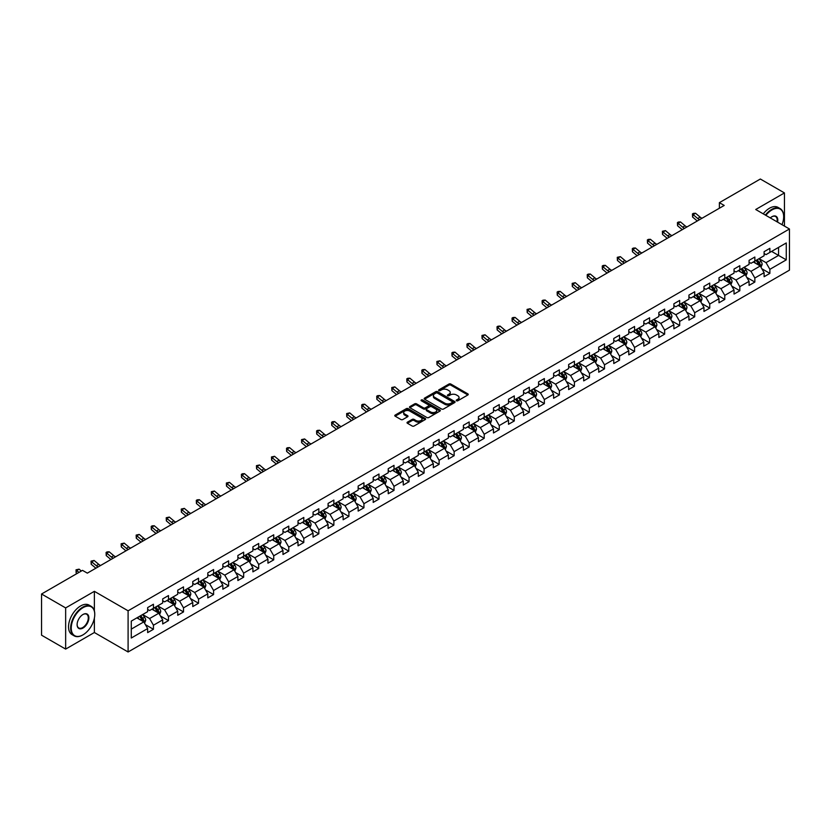 <?xml version="1.0" encoding="UTF-8"?>
<svg xmlns="http://www.w3.org/2000/svg" width="831" height="831" viewBox="0 0 831 831"><rect width="100%" height="100%" fill="white"/><g stroke="black" fill="none" stroke-linecap="round" stroke-linejoin="round"><path stroke-width="1.25" d="M456.489 400.771A0.935 0.54 0 0 0 457.808 400.771L467.863 394.964A1.34 0.769 0 0 0 468.258 394.424A1.34 0.769 0 0 0 467.863 393.873L450.838 384.047A1.34 0.769 0 0 0 448.948 384.047L438.893 389.843A0.935 0.54 0 0 0 440.212 390.612L441.521 389.864A4.28 2.472 0 0 1 447.577 389.864L448.989 390.684A4.28 2.472 0 0 1 450.246 392.429A4.28 2.472 0 0 1 448.989 394.174L447.691 394.922A0.935 0.54 0 0 0 449.01 395.691L450.319 394.943A4.28 2.472 0 0 1 456.375 394.943L457.788 395.764A4.28 2.472 0 0 1 459.044 397.509A4.28 2.472 0 0 1 457.788 399.254L456.489 400.002A0.935 0.54 0 0 0 456.489 400.771L456.489 400.002M407.408 422.169A1.34 0.769 0 0 0 407.024 422.709A1.34 0.769 0 0 0 407.408 423.259L412.186 426.023A1.34 0.769 0 0 0 414.087 426.023L425.243 419.572A1.34 0.769 0 0 0 425.638 419.021A1.34 0.769 0 0 0 425.243 418.481L408.218 408.644A1.34 0.769 0 0 0 406.328 408.644L395.161 415.095A1.34 0.769 0 0 0 394.767 415.635A1.34 0.769 0 0 0 395.161 416.186L400.937 419.52A1.34 0.769 0 0 0 402.827 419.52L407.606 416.757A1.34 0.769 0 0 0 407.99 416.217A1.34 0.769 0 0 0 407.606 415.666L404.739 414.015A3.584 2.067 0 0 1 403.689 412.55A3.584 2.067 0 0 1 405.902 410.649A3.584 2.067 0 0 1 409.797 411.096L421.016 417.567A3.584 2.067 0 0 1 422.065 419.021A3.584 2.067 0 0 1 419.852 420.933A3.584 2.067 0 0 1 415.947 420.486L414.087 419.406A1.34 0.769 0 0 0 412.186 419.406L407.408 422.169L407.408 423.259M94.37 591.329L65.649 607.918L41.55 594.009L41.55 635.185L65.649 649.094L94.37 632.516L128.099 651.982L128.099 610.806L94.37 591.329L94.37 610.878M784.443 226.084L784.443 192.927L755.722 209.505L789.45 228.982L128.099 610.806M784.443 192.927L760.344 179.018L719.386 202.66L719.386 208.228M41.55 594.009L82.508 570.357L87.328 573.141L724.206 205.444L719.386 202.66M441.614 409.029A1.34 0.769 0 0 0 443.505 409.029L454.671 402.588A1.34 0.769 0 0 0 455.056 402.038A1.34 0.769 0 0 0 454.671 401.498L437.636 391.661A1.34 0.769 0 0 0 435.745 391.661L424.579 398.111A1.34 0.769 0 0 0 424.194 398.651A1.34 0.769 0 0 0 424.579 399.202L441.614 409.029M421.691 400.968A0.935 0.54 0 0 1 422.647 401.103L439.942 411.085L428.796 417.526A1.34 0.769 0 0 1 426.905 417.526L409.87 407.689L414.648 404.957L414.648 403.845L409.87 406.598A1.34 0.769 0 0 0 409.486 407.148A1.34 0.769 0 0 0 409.87 407.689L409.87 406.598M414.648 404.957A1.34 0.769 0 0 1 416.539 404.957L416.539 403.845A1.34 0.769 0 0 0 414.648 403.845M416.539 403.845L423.446 407.834A1.34 0.769 0 0 0 425.337 407.834L428.505 405.995A1.34 0.769 0 0 0 428.9 405.455A1.34 0.769 0 0 0 428.505 404.905L421.317 400.76A0.935 0.54 0 0 1 422.647 399.991L439.952 409.984A1.34 0.769 0 0 1 440.347 410.535A1.34 0.769 0 0 1 439.952 411.075L439.952 409.984M128.099 651.982L789.45 270.158L789.45 228.982M145.394 624.642L153.444 629.285L153.444 625.224L162.699 619.884L162.699 623.946L168.485 620.601L168.485 616.54L177.73 611.201L177.73 615.262L183.516 611.928L183.516 607.856L192.771 602.517L192.771 606.578L198.547 603.244L198.547 599.182L207.802 593.843L207.802 597.905L213.588 594.56L213.588 590.498L222.843 585.159L222.843 589.221L228.618 585.886L228.618 581.825L237.874 576.475L237.874 580.537L243.66 577.202L243.66 573.141L252.904 567.802L252.904 571.863L258.69 568.518L258.69 564.457L267.946 559.118L267.946 563.179L273.731 559.845L273.731 555.783L282.976 550.434L282.976 554.495L288.762 551.161L288.762 547.099L298.017 541.76L298.017 545.822L303.793 542.477L303.793 538.415L313.048 533.076L313.048 537.138L318.834 533.803L318.834 529.742L328.089 524.392L328.089 528.454L333.865 525.119L333.865 521.058L343.12 515.719L343.12 519.78L348.906 516.435L348.906 512.374L358.151 507.035L358.151 511.096L363.936 507.762L363.936 503.7L373.192 498.351L373.192 502.412L378.978 499.078L378.978 495.016L388.222 489.677L388.222 493.739L394.008 490.394L394.008 486.332L403.264 480.993L403.264 485.055L409.039 481.72L409.039 477.659L418.294 472.309L418.294 476.371L424.08 473.036L424.08 468.975L433.325 463.636L433.325 467.697L439.111 464.352L439.111 460.291L448.366 454.952L448.366 459.013L454.152 455.679L454.152 451.617L463.397 446.268L463.397 450.329L469.183 446.995L469.183 442.933L478.438 437.594L478.438 441.656L484.213 438.311L484.213 434.249L493.469 428.91L493.469 432.972L499.254 429.637L499.254 425.576L508.51 420.226L508.51 424.288L514.285 420.953L514.285 416.892L523.54 411.553L523.54 415.614L529.326 412.269L529.326 408.208L538.571 402.869L538.571 406.93L544.357 403.596L544.357 399.534L553.612 394.185L553.612 398.246L559.398 394.912L559.398 390.85L568.643 385.511L568.643 389.573L574.429 386.228L574.429 382.167L583.684 376.827L583.684 380.889L589.459 377.554L589.459 373.493L598.715 368.143L598.715 372.205L604.501 368.871L604.501 364.809L613.756 359.47L613.756 363.531L619.531 360.187L619.531 356.125L628.787 350.786L628.787 354.847L634.572 351.513L634.572 347.451L643.817 342.102L643.817 346.163L649.603 342.829L649.603 338.768L658.858 333.428L658.858 337.49L664.644 334.145L664.644 330.084L673.889 324.744L673.889 328.806L679.675 325.472L679.675 321.41L688.93 316.06L688.93 320.122L694.706 316.788L694.706 312.726L703.961 307.387L703.961 311.448L709.747 308.104L709.747 304.042L719.002 298.703L719.002 302.764L724.777 299.43L724.777 295.369L734.033 290.019L734.033 294.081L739.819 290.746L739.819 286.685L749.063 281.345L749.063 285.407L754.849 282.062L754.849 278.001L764.105 272.661L764.105 276.723L769.88 273.389L769.88 269.327L786.271 259.864L786.271 242.953L778.564 247.399L778.564 255.408L786.271 259.864M153.444 629.285L147.658 632.62L147.658 628.558L131.277 638.021L131.277 621.1L147.658 611.647L147.658 607.586L153.444 604.241L153.444 608.302L162.699 602.963L162.699 598.902L168.485 595.567L168.485 599.629L177.73 594.279L177.73 590.218L183.516 586.883L183.516 590.945L192.771 585.606L192.771 581.544L198.547 578.199L198.547 582.261L207.802 576.922L207.802 572.86L213.588 569.526L213.588 573.587L222.843 568.238L222.843 564.176L228.618 560.842L228.618 564.903L237.874 559.564L237.874 555.503L243.66 552.158L243.66 556.219L252.904 550.88L252.904 546.819L258.69 543.484L258.69 547.546L267.946 542.196L267.946 538.135L273.731 534.8L273.731 538.862L282.976 533.523L282.976 529.461L288.762 526.116L288.762 530.178L298.017 524.839L298.017 520.777L303.793 517.443L303.793 521.504L313.048 516.155L313.048 512.093L318.834 508.759L318.834 512.82L328.089 507.481L328.089 503.42L333.865 500.075L333.865 504.137L343.12 498.797L343.12 494.736L348.906 491.401L348.906 495.463L358.151 490.113L358.151 486.052L363.936 482.718L363.936 486.779L373.192 481.44L373.192 477.378L378.978 474.034L378.978 478.095L388.222 472.756L388.222 468.694L394.008 465.36L394.008 469.422L403.264 464.072L403.264 460.01L409.039 456.676L409.039 460.738L418.294 455.398L418.294 451.337L424.08 447.992L424.08 452.054L433.325 446.714L433.325 442.653L439.111 439.319L439.111 443.38L448.366 438.03L448.366 433.969L454.152 430.635L454.152 434.696L463.397 429.357L463.397 425.295L469.183 421.951L469.183 426.012L478.438 420.673L478.438 416.611L484.213 413.277L484.213 417.339L493.469 411.999L493.469 407.928L499.254 404.593L499.254 408.655L508.51 403.315L508.51 399.254L514.285 395.909L514.285 399.971L523.54 394.632L523.54 390.57L529.326 387.236L529.326 391.297L538.571 385.958L538.571 381.886L544.357 378.552L544.357 382.613L553.612 377.274L553.612 373.212L559.398 369.868L559.398 373.929L568.643 368.59L568.643 364.529L574.429 361.194L574.429 365.256L583.684 359.916L583.684 355.845L589.459 352.51L589.459 356.572L598.715 351.233L598.715 347.171L604.501 343.826L604.501 347.888L613.756 342.549L613.756 338.487L619.531 335.153L619.531 339.214L628.787 333.875L628.787 329.814L634.572 326.469L634.572 330.53L643.817 325.191L643.817 321.13L649.603 317.785L649.603 321.846L658.858 316.507L658.858 312.446L664.644 309.111L664.644 313.173L673.889 307.834L673.889 303.772L679.675 300.427L679.675 304.489L688.93 299.15L688.93 295.088L694.706 291.743L694.706 295.805L703.961 290.466L703.961 286.404L709.747 283.07L709.747 287.131L719.002 281.792L719.002 277.731L724.777 274.386L724.777 278.447L734.033 273.108L734.033 269.047L739.819 265.702L739.819 269.774L749.063 264.424L749.063 260.363L754.849 257.028L754.849 261.09L764.105 255.751L764.105 251.689L769.88 248.344L769.88 252.406L786.271 242.953M151.907 609.196L158.846 613.205L149.59 618.544L142.652 614.535M147.658 609.414L149.59 610.536L153.444 608.302M149.59 618.544L153.444 625.224M158.846 613.205L162.699 619.884M166.938 600.512L173.876 604.521L164.621 609.861L157.682 605.861M162.699 600.74L164.621 601.852L168.485 599.629M164.621 609.861L168.485 616.54M173.876 604.521L177.73 611.201M181.979 591.838L188.917 595.837L179.662 601.187L172.723 597.177M177.73 592.056L179.662 593.168L183.516 590.945M179.662 601.187L183.516 607.856M188.917 595.837L192.771 602.517M197.009 583.154L203.948 587.164L194.693 592.503L187.754 588.493M192.771 583.372L194.693 584.494L198.547 582.261M194.693 592.503L198.547 599.182M203.948 587.164L207.802 593.843M212.04 574.47L218.979 578.48L209.734 583.819L202.795 579.82M207.802 574.699L209.734 575.81L213.588 573.587M209.734 583.819L213.588 590.498M218.979 578.48L222.843 585.159M227.081 565.797L234.02 569.796L224.765 575.145L217.826 571.136M222.843 566.015L224.765 567.126L228.618 564.903M224.765 575.145L228.618 581.825M234.02 569.796L237.874 576.475M242.112 557.113L249.051 561.122L239.806 566.462L232.867 562.452M237.874 557.331L239.806 558.453L243.66 556.219M239.806 566.462L243.66 573.141M249.051 561.122L252.904 567.802M257.153 548.429L264.092 552.438L254.837 557.778L247.898 553.778M252.904 548.657L254.837 549.769L258.69 547.546M254.837 557.778L258.69 564.457M264.092 552.438L267.946 559.118M272.184 539.755L279.123 543.754L269.867 549.104L262.928 545.094M267.946 539.973L269.867 541.085L273.731 538.862M269.867 549.104L273.731 555.783M279.123 543.754L282.976 550.434M287.225 531.071L294.164 535.081L284.908 540.42L277.97 536.41M282.976 531.3L284.908 532.411L288.762 530.178M284.908 540.42L288.762 547.099M294.164 535.081L298.017 541.76M302.255 522.387L309.194 526.397L299.939 531.736L293 527.737M298.017 522.616L299.939 523.727L303.793 521.504M299.939 531.736L303.793 538.415M309.194 526.397L313.048 533.076M317.286 513.714L324.225 517.713L314.98 523.063L308.041 519.053M313.048 513.932L314.98 515.043L318.834 512.82M314.98 523.063L318.834 529.742M324.225 517.713L328.089 524.392M332.327 505.03L339.266 509.039L330.011 514.379L323.072 510.369M328.089 505.258L330.011 506.37L333.865 504.137M330.011 514.379L333.865 521.058M339.266 509.039L343.12 515.719M347.358 496.346L354.297 500.355L345.052 505.695L338.103 501.695M343.12 496.574L345.052 497.686L348.906 495.463M345.052 505.695L348.906 512.374M354.297 500.355L358.151 507.035M362.399 487.672L369.338 491.672L360.083 497.021L353.144 493.012M358.151 487.89L360.083 489.002L363.936 486.779M360.083 497.021L363.936 503.7M369.338 491.672L373.192 498.351M377.43 478.988L384.369 482.998L375.113 488.337L368.175 484.328M373.192 479.217L375.113 480.328L378.978 478.095M375.113 488.337L378.978 495.016M384.369 482.998L388.222 489.677M392.461 470.304L399.41 474.314L390.155 479.653L383.216 475.654M388.222 470.533L390.155 471.644L394.008 469.422M390.155 479.653L394.008 486.332M399.41 474.314L403.264 480.993M407.502 461.631L414.44 465.63L405.185 470.98L398.246 466.97M403.264 461.849L405.185 462.96L409.039 460.738M405.185 470.98L409.039 477.659M414.44 465.63L418.294 472.309M422.532 452.947L429.471 456.957L420.226 462.296L413.287 458.286M418.294 453.175L420.226 454.287L424.08 452.054M420.226 462.296L424.08 468.975M429.471 456.957L433.325 463.636M437.573 444.263L444.512 448.273L435.257 453.612L428.318 449.613M433.325 444.492L435.257 445.603L439.111 443.38M435.257 453.612L439.111 460.291M444.512 448.273L448.366 454.952M452.604 435.589L459.543 439.599L450.288 444.938L443.349 440.929M448.366 435.808L450.288 436.919L454.152 434.696M450.288 444.938L454.152 451.617M459.543 439.599L463.397 446.268M467.645 426.905L474.584 430.915L465.329 436.254L458.39 432.245M463.397 427.134L465.329 428.245L469.183 426.012M465.329 436.254L469.183 442.933M474.584 430.915L478.438 437.594M482.676 418.222L489.615 422.231L480.36 427.57L473.421 423.571M478.438 418.45L480.36 419.562L484.213 417.339M480.36 427.57L484.213 434.249M489.615 422.231L493.469 428.91M497.707 409.548L504.646 413.558L495.401 418.897L488.462 414.887M493.469 409.766L495.401 410.878L499.254 408.655M495.401 418.897L499.254 425.576M504.646 413.558L508.51 420.226M512.748 400.864L519.687 404.874L510.431 410.213L503.493 406.203M508.51 401.093L510.431 402.204L514.285 399.971M510.431 410.213L514.285 416.892M519.687 404.874L523.54 411.553M527.778 392.18L534.717 396.19L525.472 401.529L518.534 397.53M523.54 392.409L525.472 393.52L529.326 391.297M525.472 401.529L529.326 408.208M534.717 396.19L538.571 402.869M542.82 383.507L549.758 387.516L540.503 392.855L533.564 388.846M538.571 383.725L540.503 384.836L544.357 382.613M540.503 392.855L544.357 399.534M549.758 387.516L553.612 394.185M557.85 374.823L564.789 378.832L555.534 384.171L548.595 380.162M553.612 375.051L555.534 376.163L559.398 373.929M555.534 384.171L559.398 390.85M564.789 378.832L568.643 385.511M572.891 366.149L579.83 370.148L570.575 375.487L563.636 371.488M568.643 366.367L570.575 367.479L574.429 365.256M570.575 375.487L574.429 382.167M579.83 370.148L583.684 376.827M587.922 357.465L594.861 361.475L585.606 366.814L578.667 362.804M583.684 357.683L585.606 358.795L589.459 356.572M585.606 366.814L589.459 373.493M594.861 361.475L598.715 368.143M602.953 348.781L609.892 352.791L600.647 358.13L593.708 354.12M598.715 349.01L600.647 350.121L604.501 347.888M600.647 358.13L604.501 364.809M609.892 352.791L613.756 359.47M617.994 340.108L624.933 344.107L615.678 349.446L608.739 345.447M613.756 340.326L615.678 341.437L619.531 339.214M615.678 349.446L619.531 356.125M624.933 344.107L628.787 350.786M633.025 331.424L639.963 335.433L630.719 340.772L623.78 336.763M628.787 331.642L630.719 332.753L634.572 330.53M630.719 340.772L634.572 347.451M639.963 335.433L643.817 342.102M648.066 322.74L655.005 326.749L645.749 332.088L638.81 328.079M643.817 322.968L645.749 324.08L649.603 321.846M645.749 332.088L649.603 338.768M655.005 326.749L658.858 333.428M663.096 314.066L670.035 318.065L660.78 323.404L653.841 319.405M658.858 314.284L660.78 315.396L664.644 313.173M660.78 323.404L664.644 330.084M670.035 318.065L673.889 324.744M678.127 305.382L685.076 309.392L675.821 314.731L668.882 310.721M673.889 305.6L675.821 306.712L679.675 304.489M675.821 314.731L679.675 321.41M685.076 309.392L688.93 316.06M693.168 296.698L700.107 300.708L690.852 306.047L683.913 302.037M688.93 296.927L690.852 298.038L694.706 295.805M690.852 306.047L694.706 312.726M700.107 300.708L703.961 307.387M708.199 288.025L715.138 292.024L705.893 297.373L698.954 293.364M703.961 288.243L705.893 289.354L709.747 287.131M705.893 297.373L709.747 304.042M715.138 292.024L719.002 298.703M723.24 279.341L730.179 283.35L720.924 288.689L713.985 284.68M719.002 279.559L720.924 280.67L724.777 278.447M720.924 288.689L724.777 295.369M730.179 283.35L734.033 290.019M738.271 270.657L745.21 274.666L735.965 280.005L729.016 275.996M734.033 270.885L735.965 271.997L739.819 269.774M735.965 280.005L739.819 286.685M745.21 274.666L749.063 281.345M753.312 261.983L760.251 265.982L750.995 271.332L744.057 267.322M749.063 262.201L750.995 263.313L754.849 261.09M750.995 271.332L754.849 278.001M760.251 265.982L764.105 272.661M771.615 251.409L778.564 255.408L766.026 262.648L759.087 258.638M764.105 253.517L766.026 254.629L769.88 252.406M766.026 262.648L769.88 269.327M65.649 607.918L65.649 649.094M131.277 629.119L143.805 621.879L136.866 617.88M143.805 621.879L147.658 628.558M761.84 268.735L769.88 273.389M746.799 277.419L754.849 282.062M731.768 286.103L739.819 290.746M716.727 294.776L724.777 299.43M701.696 303.46L709.747 308.104M686.666 312.144L694.706 316.788M671.625 320.818L679.675 325.472M656.594 329.502L664.644 334.145M641.553 338.186L649.603 342.829M626.522 346.859L634.572 351.513M611.491 355.543L619.531 360.187M596.45 364.227L604.501 368.871M581.42 372.901L589.459 377.554M566.378 381.585L574.429 386.228M551.348 390.269L559.398 394.912M536.307 398.942L544.357 403.596M521.276 407.626L529.326 412.269M506.245 416.31L514.285 420.953M491.204 424.984L499.254 429.637M476.173 433.668L484.213 438.311M461.132 442.352L469.183 446.995M446.102 451.025L454.152 455.679M431.06 459.709L439.111 464.352M416.03 468.393L424.08 473.036M400.999 477.067L409.039 481.72M385.958 485.751L394.008 490.394M370.927 494.435L378.978 499.078M355.886 503.108L363.936 507.762M340.855 511.792L348.906 516.435M325.825 520.476L333.865 525.119M310.784 529.15L318.834 533.803M295.753 537.834L303.793 542.477M280.712 546.518L288.762 551.161M265.681 555.191L273.731 559.845M250.64 563.875L258.69 568.518M235.609 572.559L243.66 577.202M220.579 581.233L228.618 585.886M205.537 589.917L213.588 594.56M190.507 598.6L198.547 603.244M175.466 607.274L183.516 611.928M160.435 615.958L168.485 620.601M94.37 632.516L94.37 618.15M456.863 400.906L457.788 400.365A4.28 2.472 0 0 0 459.044 398.62L459.044 397.509M450.246 392.429L450.246 393.541A4.28 2.472 0 0 1 448.989 395.286L448.065 395.826M467.863 393.873L467.863 394.964L450.838 385.158A1.34 0.769 0 0 0 448.948 385.158L439.267 390.747M454.65 402.599L437.636 392.772A1.34 0.769 0 0 0 435.745 392.772L424.599 399.212L424.579 398.111M452.303 402.422A0.935 0.54 0 0 0 452.303 401.653L437.355 393.032A0.935 0.54 0 0 0 436.026 393.032L434.655 393.821A4.28 2.472 0 0 0 433.408 395.566A4.28 2.472 0 0 0 434.655 397.311L444.876 403.212A4.28 2.472 0 0 0 450.932 403.212L452.303 402.422L452.303 403.534A0.935 0.54 0 0 0 452.573 403.149L452.573 402.038M433.408 395.566L433.408 396.678A4.28 2.472 0 0 0 434.655 398.433L434.655 397.311M452.303 403.534L450.932 404.323A4.28 2.472 0 0 1 444.876 404.323L434.655 398.433M416.539 404.957L423.446 408.945A1.34 0.769 0 0 0 425.337 408.945L428.505 407.117A1.34 0.769 0 0 0 428.9 406.567L428.9 405.455M430.614 411.968A3.584 2.067 0 0 0 434.52 412.415A3.584 2.067 0 0 0 436.722 410.504A3.584 2.067 0 0 0 435.673 409.049L431.725 406.764A1.34 0.769 0 0 0 429.835 406.764L426.667 408.592A1.34 0.769 0 0 0 426.272 409.143A1.34 0.769 0 0 0 426.667 409.683L430.614 411.968L430.614 413.08A3.584 2.067 0 0 0 434.52 413.526A3.584 2.067 0 0 0 436.722 411.615L436.722 410.504M426.272 409.143L426.272 410.254A1.34 0.769 0 0 0 426.667 410.794L426.667 409.683M430.614 413.08L426.667 410.794M422.065 419.021L422.065 420.143A3.584 2.067 0 0 1 419.852 422.044A3.584 2.067 0 0 1 415.947 421.597L414.087 420.517A1.34 0.769 0 0 0 412.186 420.517L407.429 423.27M403.689 412.55L403.689 413.672A3.584 2.067 0 0 0 404.739 415.126L404.739 414.015M407.606 415.666L407.606 416.757L404.739 415.126M425.233 419.582L408.218 409.766A1.34 0.769 0 0 0 406.328 409.766L395.182 416.196M761.009 267.302L762.152 264.414A3.615 2.088 -120 0 0 760.999 261.339L759.015 258.68M755.545 263.271L754.195 261.464M756.023 260.415L758.017 263.063A3.615 2.088 60 0 1 759.046 265.234L760.209 264.57A3.615 2.088 -120 0 0 759.17 262.399L757.186 259.739M756.272 260.269L758.485 263.209A1.839 1.06 60 0 1 758.817 263.77L760.209 264.57M699.598 219.654A6.814 3.937 60 0 1 697.718 218.501L693.127 214.647L692.587 217.047L697.178 220.911A10.221 5.9 -120 0 0 697.282 220.984M702.008 218.262A6.814 3.937 60 0 1 700.128 217.109L695.537 213.255L693.127 214.647L692.462 213.92L693.428 213.359L695.537 213.255M692.587 217.047L692.462 213.92M782.002 224.682A16.63 9.598 120 0 0 783.664 216.735A16.63 9.598 120 0 0 771.906 209.952A16.63 9.598 120 0 0 765.87 215.364M765.372 215.084A17.035 9.837 -60 0 1 771.625 209.454A17.035 9.837 -60 0 1 780.143 208.602A17.035 9.837 -60 0 1 783.664 216.403A17.035 9.837 -60 0 1 783.664 216.579M770.306 217.93A8.31 4.799 -60 0 1 771.906 216.735L771.906 216.735A8.31 4.799 -60 0 1 777.567 222.116M763.253 213.858A17.035 9.837 -60 0 1 769.496 208.228A17.035 9.837 -60 0 1 778.013 207.386L780.143 208.602M777.037 221.815A7.905 4.56 120 0 0 775.572 216.517A7.905 4.56 120 0 0 771.76 216.829M82.705 635.019L82.996 634.853A16.63 9.598 120 0 0 94.755 614.483A16.63 9.598 120 0 0 82.996 607.69A16.63 9.598 120 0 0 71.237 628.059A16.63 9.598 120 0 0 82.996 634.853L82.705 635.019A17.035 9.837 -60 0 1 74.188 635.86A17.035 9.837 -60 0 1 71.57 622.211A17.035 9.837 -60 0 1 82.705 607.191A17.035 9.837 -60 0 1 91.223 606.35A17.035 9.837 -60 0 1 94.755 614.151A17.035 9.837 -60 0 1 94.755 614.317M82.996 628.059A8.31 4.799 -60 0 1 77.117 624.663A8.31 4.799 -60 0 1 82.996 614.483L82.996 614.483A8.31 4.799 -60 0 1 88.875 617.88A8.31 4.799 -60 0 1 82.996 628.059M77.117 624.497A7.905 4.56 120 0 0 78.748 627.945A7.905 4.56 120 0 0 82.705 627.561A7.905 4.56 120 0 0 87.868 620.591A7.905 4.56 120 0 0 86.653 614.254A7.905 4.56 120 0 0 82.851 614.566M74.188 635.86L72.068 634.635A17.035 9.837 -60 0 1 69.451 620.986A17.035 9.837 -60 0 1 80.586 605.965A17.035 9.837 -60 0 1 89.104 605.124L91.223 606.35M745.978 275.985L747.121 273.098A3.615 2.088 -120 0 0 745.968 270.023L743.974 267.364M740.514 271.955L739.164 270.148M740.992 269.088L742.976 271.747A3.615 2.088 60 0 1 744.015 273.918L745.168 273.254A3.615 2.088 -120 0 0 744.14 271.083L742.145 268.423M741.242 268.943L743.444 271.893A1.839 1.06 60 0 1 743.787 272.454L745.168 273.254M730.937 284.669L732.08 281.782A3.615 2.088 -120 0 0 730.937 278.697L728.943 276.048M725.473 280.629L724.123 278.832M725.951 277.772L727.946 280.421A3.615 2.088 60 0 1 728.974 282.602L730.137 281.927A3.615 2.088 -120 0 0 729.099 279.756L727.115 277.107M726.211 277.627L728.413 280.566A1.839 1.06 60 0 1 728.745 281.127L730.137 281.927M684.557 228.328A6.814 3.937 60 0 1 682.677 227.185L678.086 223.321L677.556 225.731L682.147 229.585A10.221 5.9 -120 0 0 682.241 229.668M686.967 226.936A6.814 3.937 60 0 1 685.087 225.793L680.496 221.929L678.086 223.321L677.431 222.604L678.387 222.043L680.496 221.929M677.556 225.731L677.431 222.604M669.526 237.012A6.814 3.937 60 0 1 667.646 235.869L663.055 232.005L662.515 234.404L667.106 238.268A10.221 5.9 -120 0 0 667.21 238.352M671.936 235.62A6.814 3.937 60 0 1 670.056 234.477L665.465 230.613L663.055 232.005L662.39 231.278L665.465 230.613M662.515 234.404L662.39 231.278M715.907 293.343L717.049 290.455A3.615 2.088 -120 0 0 715.896 287.381L713.912 284.721M710.443 289.313L709.092 287.505M710.921 286.456L712.905 289.105A3.615 2.088 60 0 1 713.943 291.276L715.096 290.611A3.615 2.088 -120 0 0 714.068 288.44L712.074 285.781M711.17 286.311L713.382 289.25A1.839 1.06 60 0 1 713.715 289.811L715.096 290.611M700.865 302.027L702.018 299.139A3.615 2.088 -120 0 0 700.865 296.065L698.871 293.405M695.402 297.997L694.051 296.189M695.89 295.13L697.874 297.789A3.615 2.088 60 0 1 698.913 299.96L700.066 299.295A3.615 2.088 -120 0 0 699.027 297.124L697.043 294.465M696.139 294.984L698.341 297.934A1.839 1.06 60 0 1 698.674 298.495L700.066 299.295M685.835 310.711L686.977 307.813A3.615 2.088 -120 0 0 685.824 304.738L683.84 302.089M680.371 306.67L679.02 304.873M680.849 303.814L682.843 306.462A3.615 2.088 60 0 1 683.871 308.644L685.024 307.969A3.615 2.088 -120 0 0 683.996 305.798L682.002 303.149M681.098 303.668L683.311 306.608A1.839 1.06 60 0 1 683.643 307.169L685.024 307.969M654.496 245.696A6.814 3.937 60 0 1 652.615 244.543L648.014 240.689L647.484 243.088L652.075 246.952A10.221 5.9 -120 0 0 652.169 247.025M656.905 244.304A6.814 3.937 60 0 1 655.015 243.151L650.424 239.297L648.014 240.689L647.359 239.962L648.325 239.401L650.424 239.297M647.484 243.088L647.359 239.962M639.455 254.369A6.814 3.937 60 0 1 637.574 253.226L632.983 249.362L632.443 251.772L637.045 255.626A10.221 5.9 -120 0 0 637.138 255.709M641.864 252.977A6.814 3.937 60 0 1 639.984 251.835L635.393 247.97L632.983 249.362L632.318 248.646L633.284 248.085L635.393 247.97M632.443 251.772L632.318 248.646M624.424 263.053A6.814 3.937 60 0 1 622.544 261.91L617.942 258.046L617.412 260.446L622.004 264.31A10.221 5.9 -120 0 0 622.107 264.393M626.834 261.661A6.814 3.937 60 0 1 624.954 260.519L620.352 256.654L617.942 258.046L617.288 257.319L620.352 256.654M617.412 260.446L617.288 257.319M609.383 271.737A6.814 3.937 60 0 1 607.503 270.584L602.911 266.73L602.371 269.13L606.973 272.994A10.221 5.9 -120 0 0 607.066 273.067M611.793 270.345A6.814 3.937 60 0 1 609.912 269.192L605.321 265.338L602.911 266.73L602.257 266.003L603.213 265.442L605.321 265.338M602.371 269.13L602.257 266.003M594.352 280.411A6.814 3.937 60 0 1 592.472 279.268L587.881 275.404L587.34 277.814L591.932 281.667A10.221 5.9 -120 0 0 592.036 281.751M596.762 279.019A6.814 3.937 60 0 1 594.882 277.876L590.29 274.012L587.881 275.404L587.216 274.687L588.182 274.126L590.29 274.012M587.34 277.814L587.216 274.687M579.321 289.095A6.814 3.937 60 0 1 577.431 287.952L572.839 284.088L572.31 286.487L576.901 290.351A10.221 5.9 -120 0 0 576.994 290.435M581.721 287.703A6.814 3.937 60 0 1 579.841 286.56L575.249 282.696L572.839 284.088L572.185 283.361L575.249 282.696M572.31 286.487L572.185 283.361M564.28 297.778A6.814 3.937 60 0 1 562.4 296.625L557.809 292.772L557.269 295.171L561.86 299.035A10.221 5.9 -120 0 0 561.964 299.108M566.69 296.387A6.814 3.937 60 0 1 564.81 295.234L560.219 291.38L557.809 292.772L557.144 292.045L558.11 291.484L560.219 291.38M557.269 295.171L557.144 292.045M549.249 306.452A6.814 3.937 60 0 1 547.369 305.309L542.768 301.445L542.238 303.855L546.829 307.709A10.221 5.9 -120 0 0 546.923 307.792M551.659 305.06A6.814 3.937 60 0 1 549.779 303.917L545.178 300.053L542.768 301.445L542.113 300.729L543.079 300.168L545.178 300.053M542.238 303.855L542.113 300.729M534.208 315.136A6.814 3.937 60 0 1 532.328 313.993L527.737 310.129L527.197 312.529L531.798 316.393A10.221 5.9 -120 0 0 531.892 316.476M536.618 313.744A6.814 3.937 60 0 1 534.738 312.601L530.147 308.737L527.737 310.129L527.072 309.402L530.147 308.737M527.197 312.529L527.072 309.402M519.178 323.82A6.814 3.937 60 0 1 517.298 322.667L512.696 318.813L512.166 321.213L516.757 325.077A10.221 5.9 -120 0 0 516.861 325.15M521.588 322.428A6.814 3.937 60 0 1 519.707 321.275L515.106 317.421L512.696 318.813L512.041 318.086L513.007 317.525L515.106 317.421M512.166 321.213L512.041 318.086M504.137 332.493A6.814 3.937 60 0 1 502.256 331.351L497.665 327.487L497.135 329.897L501.727 333.75A10.221 5.9 -120 0 0 501.82 333.833M506.546 331.102A6.814 3.937 60 0 1 504.666 329.959L500.075 326.095L497.665 327.487L497.011 326.77L497.966 326.209L500.075 326.095M497.135 329.897L497.011 326.77M489.106 341.177A6.814 3.937 60 0 1 487.226 340.035L482.634 336.171L482.094 338.57L486.686 342.434A10.221 5.9 -120 0 0 486.789 342.517M491.516 339.786A6.814 3.937 60 0 1 489.636 338.643L485.044 334.779L482.634 336.171L481.97 335.444L485.044 334.779M482.094 338.57L481.97 335.444M474.075 349.851A6.814 3.937 60 0 1 472.185 348.708L467.593 344.844L467.064 347.254L471.655 351.118A10.221 5.9 -120 0 0 471.748 351.191M476.485 348.469A6.814 3.937 60 0 1 474.594 347.316L470.003 343.463L467.593 344.844L466.939 344.127L467.905 343.567L470.003 343.463M467.064 347.254L466.939 344.127M459.034 358.535A6.814 3.937 60 0 1 457.154 357.392L452.563 353.528L452.022 355.938L456.614 359.792A10.221 5.9 -120 0 0 456.718 359.875M461.444 357.143A6.814 3.937 60 0 1 459.564 356L454.973 352.136L452.563 353.528L451.898 352.811L452.864 352.251L454.973 352.136M452.022 355.938L451.898 352.811M444.003 367.219A6.814 3.937 60 0 1 442.123 366.066L437.522 362.212L436.992 364.612L441.583 368.476A10.221 5.9 -120 0 0 441.677 368.559M446.413 365.827A6.814 3.937 60 0 1 444.533 364.684L439.931 360.82L437.522 362.212L436.867 361.485L439.931 360.82M436.992 364.612L436.867 361.485M428.962 375.892A6.814 3.937 60 0 1 427.082 374.75L422.491 370.886L421.951 373.296L426.552 377.16A10.221 5.9 -120 0 0 426.646 377.232M431.372 374.511A6.814 3.937 60 0 1 429.492 373.358L424.901 369.504L422.491 370.886L421.826 370.169L422.792 369.608L424.901 369.504M421.951 373.296L421.826 370.169M413.931 384.576A6.814 3.937 60 0 1 412.051 383.434L407.46 379.57L406.92 381.98L411.511 385.833A10.221 5.9 -120 0 0 411.615 385.916M416.341 383.184A6.814 3.937 60 0 1 414.461 382.042L409.86 378.178L407.46 379.57L406.795 378.853L407.761 378.292L409.86 378.178M406.92 381.98L406.795 378.853M398.89 393.26A6.814 3.937 60 0 1 397.01 392.107L392.419 388.254L391.889 390.653L396.48 394.517A10.221 5.9 -120 0 0 396.574 394.6M401.3 391.868A6.814 3.937 60 0 1 399.42 390.726L394.829 386.862L392.419 388.254L391.765 387.526L394.829 386.862M391.889 390.653L391.765 387.526M383.86 401.934A6.814 3.937 60 0 1 381.98 400.791L377.388 396.927L376.848 399.337L381.439 403.201A10.221 5.9 -120 0 0 381.543 403.274M386.27 400.552A6.814 3.937 60 0 1 384.389 399.399L379.798 395.546L377.388 396.927L376.723 396.21L377.69 395.649L379.798 395.546M376.848 399.337L376.723 396.21M670.794 319.384L671.947 316.497A3.615 2.088 -120 0 0 670.794 313.422L668.799 310.763M665.33 315.354L663.979 313.547M665.818 312.487L667.802 315.146A3.615 2.088 60 0 1 668.841 317.317L669.994 316.653A3.615 2.088 -120 0 0 668.965 314.482L666.971 311.822M666.067 312.342L668.269 315.292A1.839 1.06 60 0 1 668.612 315.853L669.994 316.653M655.763 328.068L656.905 325.181A3.615 2.088 -120 0 0 655.752 322.106L653.768 319.447M650.299 324.038L648.949 322.231M650.777 321.171L652.771 323.83A3.615 2.088 60 0 1 653.8 326.001L654.963 325.337A3.615 2.088 -120 0 0 653.924 323.166L651.94 320.506M651.037 321.026L653.239 323.976A1.839 1.06 60 0 1 653.571 324.537L654.963 325.337M640.732 336.752L641.875 333.854A3.615 2.088 -120 0 0 640.722 330.78L638.727 328.131M635.268 332.712L633.918 330.915M635.746 329.855L637.73 332.504A3.615 2.088 60 0 1 638.769 334.685L639.922 334.01A3.615 2.088 -120 0 0 638.894 331.839L636.899 329.19M635.995 329.71L638.208 332.649A1.839 1.06 60 0 1 638.54 333.21L639.922 334.01M625.691 345.426L626.844 342.538A3.615 2.088 -120 0 0 625.691 339.464L623.697 336.804M620.227 341.396L618.877 339.588M620.705 338.529L622.699 341.188A3.615 2.088 60 0 1 623.728 343.359L624.891 342.694A3.615 2.088 -120 0 0 623.852 340.523L621.868 337.864M620.965 338.383L623.167 341.333A1.839 1.06 60 0 1 623.499 341.894L624.891 342.694M610.66 354.11L611.803 351.222A3.615 2.088 -120 0 0 610.65 348.147L608.666 345.488M605.197 350.08L603.846 348.272M605.674 347.213L607.669 349.872A3.615 2.088 60 0 1 608.697 352.043L609.85 351.378A3.615 2.088 -120 0 0 608.822 349.197L606.827 346.548M605.924 347.067L608.136 350.017A1.839 1.06 60 0 1 608.469 350.578L609.85 351.378M595.619 362.794L596.772 359.896A3.615 2.088 -120 0 0 595.619 356.821L593.625 354.172M590.155 358.753L588.805 356.956M590.644 355.897L592.628 358.545A3.615 2.088 60 0 1 593.666 360.727L594.819 360.052A3.615 2.088 -120 0 0 593.781 357.881L591.797 355.232M590.893 355.751L593.095 358.691A1.839 1.06 60 0 1 593.427 359.252L594.819 360.052M580.589 371.467L581.731 368.58A3.615 2.088 -120 0 0 580.578 365.505L578.594 362.846M575.125 367.437L573.774 365.63M575.603 364.57L577.597 367.229A3.615 2.088 60 0 1 578.625 369.4L579.789 368.735A3.615 2.088 -120 0 0 578.75 366.564L576.766 363.905M575.852 364.425L578.064 367.375A1.839 1.06 60 0 1 578.397 367.936L579.789 368.735M565.547 380.151L566.7 377.264A3.615 2.088 -120 0 0 565.547 374.189L563.553 371.53M560.094 376.121L558.733 374.314M560.572 373.254L562.556 375.913A3.615 2.088 60 0 1 563.595 378.084L564.748 377.419A3.615 2.088 -120 0 0 563.719 375.238L561.725 372.589M560.821 373.109L563.023 376.059A1.839 1.06 60 0 1 563.366 376.62L564.748 377.419M550.517 388.825L551.659 385.937A3.615 2.088 -120 0 0 550.506 382.862L548.522 380.214M545.053 384.795L543.703 382.998M545.531 381.938L547.525 384.587A3.615 2.088 60 0 1 548.553 386.768L549.717 386.093A3.615 2.088 -120 0 0 548.678 383.922L546.694 381.263M545.79 381.793L547.993 384.732A1.839 1.06 60 0 1 548.325 385.293L549.717 386.093M535.486 397.509L536.629 394.621A3.615 2.088 -120 0 0 535.476 391.546L533.492 388.887M530.022 393.479L528.672 391.671M530.5 390.612L532.484 393.271A3.615 2.088 60 0 1 533.523 395.442L534.676 394.777A3.615 2.088 -120 0 0 533.647 392.606L531.653 389.947M530.749 390.466L532.962 393.416A1.839 1.06 60 0 1 533.294 393.977L534.676 394.777M520.445 406.193L521.598 403.305A3.615 2.088 -120 0 0 520.445 400.23L518.451 397.571M514.981 402.162L513.631 400.355M515.459 399.296L517.453 401.955A3.615 2.088 60 0 1 518.492 404.126L519.645 403.461A3.615 2.088 -120 0 0 518.606 401.28L516.622 398.631M515.719 399.15L517.921 402.1A1.839 1.06 60 0 1 518.253 402.661L519.645 403.461M505.414 414.866L506.557 411.979A3.615 2.088 -120 0 0 505.404 408.904L503.42 406.255M499.95 410.836L498.6 409.039M500.428 407.979L502.423 410.628A3.615 2.088 60 0 1 503.451 412.81L504.604 412.134A3.615 2.088 -120 0 0 503.576 409.963L501.581 407.304M500.678 407.834L502.89 410.774A1.839 1.06 60 0 1 503.222 411.335L504.604 412.134M490.373 423.55L491.526 420.663A3.615 2.088 -120 0 0 490.373 417.588L488.379 414.929M484.909 419.52L483.559 417.713M485.397 416.653L487.382 419.312A3.615 2.088 60 0 1 488.42 421.483L489.573 420.818A3.615 2.088 -120 0 0 488.535 418.647L486.55 415.988M485.647 416.508L487.849 419.458A1.839 1.06 60 0 1 488.181 420.019L489.573 420.818M475.342 432.234L476.485 429.347A3.615 2.088 -120 0 0 475.332 426.272L473.348 423.613M469.879 428.204L468.528 426.396M470.356 425.337L472.351 427.996A3.615 2.088 60 0 1 473.379 430.167L474.543 429.502A3.615 2.088 -120 0 0 473.504 427.321L471.52 424.672M470.606 425.192L472.818 428.142A1.839 1.06 60 0 1 473.151 428.703L474.543 429.502M460.312 440.908L461.454 438.02A3.615 2.088 -120 0 0 460.301 434.945L458.307 432.297M454.848 436.877L453.487 435.08M455.326 434.021L457.31 436.67A3.615 2.088 60 0 1 458.348 438.851L459.501 438.176A3.615 2.088 -120 0 0 458.473 436.005L456.479 433.346M455.575 433.875L457.777 436.815A1.839 1.06 60 0 1 458.12 437.376L459.501 438.176M445.271 449.592L446.413 446.704A3.615 2.088 -120 0 0 445.26 443.629L443.276 440.97M439.807 445.561L438.456 443.754M440.285 442.694L442.279 445.354A3.615 2.088 60 0 1 443.307 447.525L444.471 446.86A3.615 2.088 -120 0 0 443.432 444.689L441.448 442.03M440.544 442.549L442.746 445.499A1.839 1.06 60 0 1 443.079 446.06L444.471 446.86M430.24 458.276L431.382 455.388A3.615 2.088 -120 0 0 430.229 452.313L428.245 449.654M424.776 454.245L423.426 452.438M425.254 451.378L427.238 454.038A3.615 2.088 60 0 1 428.277 456.209L429.43 455.544A3.615 2.088 -120 0 0 428.401 453.362L426.407 450.714M425.503 451.233L427.716 454.183A1.839 1.06 60 0 1 428.048 454.734L429.43 455.544M415.199 466.949L416.352 464.062A3.615 2.088 -120 0 0 415.199 460.987L413.204 458.338M409.735 462.919L408.385 461.122M410.223 460.062L412.207 462.711A3.615 2.088 60 0 1 413.246 464.893L414.399 464.217A3.615 2.088 -120 0 0 413.36 462.046L411.376 459.387M410.472 459.917L412.675 462.857A1.839 1.06 60 0 1 413.007 463.418L414.399 464.217M400.168 475.633L401.311 472.746A3.615 2.088 -120 0 0 400.158 469.671L398.174 467.012M394.704 471.603L393.354 469.795M395.182 468.736L397.176 471.395A3.615 2.088 60 0 1 398.205 473.566L399.358 472.901A3.615 2.088 -120 0 0 398.329 470.73L396.335 468.071M395.431 468.591L397.644 471.541A1.839 1.06 60 0 1 397.976 472.101L399.358 472.901M385.127 484.317L386.28 481.429A3.615 2.088 -120 0 0 385.127 478.355L383.133 475.696M379.663 480.276L378.313 478.479M380.151 477.42L382.135 480.079A3.615 2.088 60 0 1 383.174 482.25L384.327 481.585A3.615 2.088 -120 0 0 383.299 479.404L381.304 476.755M380.401 477.274L382.603 480.225A1.839 1.06 60 0 1 382.946 480.775L384.327 481.585M368.829 410.618A6.814 3.937 60 0 1 366.938 409.475L362.347 405.611L361.817 408.021L366.409 411.875A10.221 5.9 -120 0 0 366.502 411.958M371.239 409.226A6.814 3.937 60 0 1 369.348 408.083L364.757 404.219L362.347 405.611L361.693 404.894L362.659 404.333L364.757 404.219M361.817 408.021L361.693 404.894M353.788 419.302A6.814 3.937 60 0 1 351.908 418.149L347.316 414.295L346.776 416.695L351.378 420.559A10.221 5.9 -120 0 0 351.471 420.642M356.198 417.91A6.814 3.937 60 0 1 354.318 416.767L349.726 412.903L347.316 414.295L346.652 413.568L349.726 412.903M346.776 416.695L346.652 413.568M338.757 427.975A6.814 3.937 60 0 1 336.877 426.833L332.275 422.969L331.746 425.379L336.337 429.243A10.221 5.9 -120 0 0 336.43 429.315M341.167 426.594A6.814 3.937 60 0 1 339.287 425.441L334.685 421.587L332.275 422.969L331.621 422.252L332.587 421.691L334.685 421.587M331.746 425.379L331.621 422.252M323.716 436.659A6.814 3.937 60 0 1 321.836 435.517L317.245 431.653L316.704 434.062L321.306 437.916A10.221 5.9 -120 0 0 321.4 437.999M326.126 435.267A6.814 3.937 60 0 1 324.246 434.125L319.655 430.261L317.245 431.653L316.59 430.936L317.546 430.375L319.655 430.261M316.704 434.062L316.59 430.936M370.096 492.991L371.239 490.103A3.615 2.088 -120 0 0 370.086 487.028L368.102 484.38M364.632 488.96L363.282 487.163M365.11 486.104L367.105 488.753A3.615 2.088 60 0 1 368.133 490.934L369.296 490.259A3.615 2.088 -120 0 0 368.258 488.088L366.274 485.429M365.36 485.958L367.572 488.898A1.839 1.06 60 0 1 367.904 489.459L369.296 490.259M355.066 501.675L356.208 498.787A3.615 2.088 -120 0 0 355.055 495.712L353.061 493.053M349.602 497.644L348.251 495.837M350.08 494.777L352.064 497.437A3.615 2.088 60 0 1 353.102 499.608L354.255 498.943A3.615 2.088 -120 0 0 353.227 496.772L351.233 494.113M350.329 494.632L352.541 497.582A1.839 1.06 60 0 1 352.874 498.143L354.255 498.943M340.024 510.359L341.167 507.471A3.615 2.088 -120 0 0 340.024 504.396L338.03 501.737M334.561 506.318L333.21 504.521M335.038 503.461L337.033 506.121A3.615 2.088 60 0 1 338.061 508.292L339.225 507.627A3.615 2.088 -120 0 0 338.186 505.445L336.202 502.797M335.298 503.316L337.5 506.266A1.839 1.06 60 0 1 337.833 506.817L339.225 507.627M324.994 519.032L326.136 516.144A3.615 2.088 -120 0 0 324.983 513.07L322.999 510.421M319.53 515.002L318.18 513.194M320.008 512.145L321.992 514.794A3.615 2.088 60 0 1 323.03 516.965L324.183 516.3A3.615 2.088 -120 0 0 323.155 514.129L321.161 511.47M320.257 512L322.47 514.94A1.839 1.06 60 0 1 322.802 515.5L324.183 516.3M309.953 527.716L311.106 524.828A3.615 2.088 -120 0 0 309.953 521.754L307.958 519.095M304.489 523.686L303.138 521.878M304.977 520.819L306.961 523.478A3.615 2.088 60 0 1 308 525.649L309.153 524.984A3.615 2.088 -120 0 0 308.114 522.813L306.13 520.154M305.226 520.673L307.428 523.623A1.839 1.06 60 0 1 307.761 524.184L309.153 524.984M294.922 536.4L296.065 533.512A3.615 2.088 -120 0 0 294.912 530.438L292.928 527.778M289.458 532.359L288.108 530.562M289.936 529.503L291.93 532.162A3.615 2.088 60 0 1 292.959 534.333L294.122 533.668A3.615 2.088 -120 0 0 293.083 531.487L291.089 528.838M290.185 529.357L292.398 532.307A1.839 1.06 60 0 1 292.73 532.858L294.122 533.668M279.881 545.074L281.034 542.186A3.615 2.088 -120 0 0 279.881 539.111L277.886 536.462M274.427 541.043L273.067 539.236M274.905 538.187L276.889 540.836A3.615 2.088 60 0 1 277.928 543.007L279.081 542.342A3.615 2.088 -120 0 0 278.053 540.171L276.058 537.512M275.154 538.041L277.357 540.981A1.839 1.06 60 0 1 277.699 541.542L279.081 542.342M264.85 553.758L265.993 550.87A3.615 2.088 -120 0 0 264.84 547.795L262.856 545.136M259.386 549.727L258.036 547.92M259.864 546.86L261.858 549.52A3.615 2.088 60 0 1 262.887 551.691L264.05 551.026A3.615 2.088 -120 0 0 263.012 548.855L261.027 546.196M260.124 546.715L262.326 549.665A1.839 1.06 60 0 1 262.658 550.226L264.05 551.026M308.685 445.343A6.814 3.937 60 0 1 306.805 444.19L302.214 440.337L301.674 442.736L306.265 446.6A10.221 5.9 -120 0 0 306.369 446.683M311.095 443.951A6.814 3.937 60 0 1 309.215 442.809L304.624 438.945L302.214 440.337L301.549 439.609L304.624 438.945M301.674 442.736L301.549 439.609M293.644 454.017A6.814 3.937 60 0 1 291.764 452.874L287.173 449.01L286.643 451.42L291.234 455.274A10.221 5.9 -120 0 0 291.328 455.357M296.054 452.635A6.814 3.937 60 0 1 294.174 451.482L289.583 447.629L287.173 449.01L286.518 448.293L287.474 447.732L289.583 447.629M286.643 451.42L286.518 448.293M278.614 462.701A6.814 3.937 60 0 1 276.733 461.558L272.142 457.694L271.602 460.094L276.193 463.958A10.221 5.9 -120 0 0 276.297 464.041M281.023 461.309A6.814 3.937 60 0 1 279.143 460.166L274.552 456.302L272.142 457.694L271.477 456.967L274.552 456.302M271.602 460.094L271.477 456.967M263.583 471.385A6.814 3.937 60 0 1 261.703 470.232L257.101 466.378L256.571 468.777L261.163 472.642A10.221 5.9 -120 0 0 261.256 472.725M265.993 469.993A6.814 3.937 60 0 1 264.102 468.85L259.511 464.986L257.101 466.378L256.447 465.651L259.511 464.986M256.571 468.777L256.447 465.651M248.542 480.058A6.814 3.937 60 0 1 246.662 478.916L242.07 475.052L241.53 477.461L246.132 481.315A10.221 5.9 -120 0 0 246.225 481.398M250.952 478.666A6.814 3.937 60 0 1 249.071 477.524L244.48 473.66L242.07 475.052L241.406 474.335L242.372 473.774L244.48 473.66M241.53 477.461L241.406 474.335M233.511 488.742A6.814 3.937 60 0 1 231.631 487.6L227.029 483.735L226.499 486.135L231.091 489.999A10.221 5.9 -120 0 0 231.195 490.082M235.921 487.35A6.814 3.937 60 0 1 234.041 486.208L229.439 482.344L227.029 483.735L226.375 483.008L229.439 482.344M226.499 486.135L226.375 483.008M218.47 497.426A6.814 3.937 60 0 1 216.59 496.273L211.998 492.419L211.469 494.819L216.06 498.683A10.221 5.9 -120 0 0 216.153 498.766M220.88 496.034A6.814 3.937 60 0 1 219 494.881L214.408 491.028L211.998 492.419L211.344 491.692L214.408 491.028M211.469 494.819L211.344 491.692M203.439 506.1A6.814 3.937 60 0 1 201.559 504.957L196.968 501.093L196.428 503.503L201.019 507.357A10.221 5.9 -120 0 0 201.123 507.44M205.849 504.708A6.814 3.937 60 0 1 203.969 503.565L199.378 499.701L196.968 501.093L196.303 500.376L197.269 499.815L199.378 499.701M196.428 503.503L196.303 500.376M249.819 562.442L250.962 559.554A3.615 2.088 -120 0 0 249.809 556.479L247.815 553.82M244.356 558.401L243.005 556.604M244.833 555.544L246.817 558.203A3.615 2.088 60 0 1 247.856 560.374L249.009 559.71A3.615 2.088 -120 0 0 247.981 557.528L245.986 554.879M245.083 555.399L247.295 558.349A1.839 1.06 60 0 1 247.628 558.899L249.009 559.71M188.408 514.784A6.814 3.937 60 0 1 186.518 513.641L181.927 509.777L181.397 512.176L185.988 516.041A10.221 5.9 -120 0 0 186.082 516.124M190.808 513.392A6.814 3.937 60 0 1 188.928 512.249L184.337 508.385L181.927 509.777L181.272 509.05L184.337 508.385M181.397 512.176L181.272 509.05M234.778 571.115L235.931 568.227A3.615 2.088 -120 0 0 234.778 565.153L232.784 562.504M229.314 567.085L227.964 565.277M229.792 564.228L231.787 566.877A3.615 2.088 60 0 1 232.815 569.048L233.978 568.383A3.615 2.088 -120 0 0 232.94 566.212L230.956 563.553M230.052 564.083L232.254 567.022A1.839 1.06 60 0 1 232.587 567.583L233.978 568.383M173.367 523.468A6.814 3.937 60 0 1 171.487 522.315L166.896 518.461L166.356 520.86L170.947 524.725A10.221 5.9 -120 0 0 171.051 524.808M175.777 522.076A6.814 3.937 60 0 1 173.897 520.923L169.306 517.069L166.896 518.461L166.231 517.734L169.306 517.069M166.356 520.86L166.231 517.734M219.748 579.799L220.89 576.911A3.615 2.088 -120 0 0 219.737 573.837L217.753 571.177M214.284 575.769L212.933 573.961M214.762 572.902L216.756 575.561A3.615 2.088 60 0 1 217.784 577.732L218.937 577.067A3.615 2.088 -120 0 0 217.909 574.896L215.915 572.237M215.011 572.756L217.223 575.706A1.839 1.06 60 0 1 217.556 576.267L218.937 577.067M158.337 532.141A6.814 3.937 60 0 1 156.457 530.999L151.855 527.134L151.325 529.544L155.916 533.398A10.221 5.9 -120 0 0 156.01 533.481M160.747 530.749A6.814 3.937 60 0 1 158.866 529.607L154.265 525.743L151.855 527.134L151.2 526.418L152.166 525.857L154.265 525.743M151.325 529.544L151.2 526.418M204.706 588.483L205.859 585.595A3.615 2.088 -120 0 0 204.706 582.521L202.712 579.861M199.243 584.442L197.892 582.645M199.731 581.586L201.715 584.245A3.615 2.088 60 0 1 202.754 586.416L203.907 585.741A3.615 2.088 -120 0 0 202.868 583.57L200.884 580.921M199.98 581.44L202.182 584.39A1.839 1.06 60 0 1 202.515 584.941L203.907 585.741M143.296 540.825A6.814 3.937 60 0 1 141.415 539.683L136.824 535.818L136.284 538.218L140.886 542.082A10.221 5.9 -120 0 0 140.979 542.165M145.705 539.433A6.814 3.937 60 0 1 143.825 538.291L139.234 534.426L136.824 535.818L136.159 535.091L139.234 534.426M136.284 538.218L136.159 535.091M189.676 597.157L190.818 594.269A3.615 2.088 -120 0 0 189.665 591.194L187.681 588.545M184.212 593.126L182.862 591.319M184.69 590.27L186.684 592.918A3.615 2.088 60 0 1 187.713 595.089L188.876 594.425A3.615 2.088 -120 0 0 187.837 592.254L185.853 589.595M184.939 590.124L187.152 593.064A1.839 1.06 60 0 1 187.484 593.625L188.876 594.425M128.265 549.509A6.814 3.937 60 0 1 126.385 548.356L121.793 544.502L121.253 546.902L125.845 550.766A10.221 5.9 -120 0 0 125.948 550.849M130.675 548.117A6.814 3.937 60 0 1 128.795 546.964L124.193 543.11L121.793 544.502L121.129 543.775L124.193 543.11M121.253 546.902L121.129 543.775M174.635 605.841L175.788 602.953A3.615 2.088 -120 0 0 174.635 599.878L172.64 597.219M169.181 601.81L167.82 600.003M169.659 598.943L171.643 601.602A3.615 2.088 60 0 1 172.682 603.773L173.835 603.109A3.615 2.088 -120 0 0 172.806 600.938L170.812 598.278M169.908 598.798L172.11 601.748A1.839 1.06 60 0 1 172.453 602.309L173.835 603.109M113.224 558.183A6.814 3.937 60 0 1 111.344 557.04L106.752 553.176L106.223 555.586L110.814 559.44A10.221 5.9 -120 0 0 110.907 559.523M115.634 556.791A6.814 3.937 60 0 1 113.754 555.648L109.162 551.784L106.752 553.176L106.098 552.459L107.054 551.898L109.162 551.784M106.223 555.586L106.098 552.459M159.604 614.525L160.747 611.637A3.615 2.088 -120 0 0 159.594 608.562L157.61 605.903M154.14 610.484L152.79 608.687M154.618 607.627L156.612 610.286A3.615 2.088 60 0 1 157.641 612.457L158.804 611.782A3.615 2.088 -120 0 0 157.765 609.611L155.781 606.962M154.878 607.482L157.08 610.432A1.839 1.06 60 0 1 157.412 610.982L158.804 611.782M98.193 566.867A6.814 3.937 60 0 1 96.313 565.724L91.722 561.86L91.181 564.259L95.773 568.124A10.221 5.9 -120 0 0 95.877 568.207M100.603 565.475A6.814 3.937 60 0 1 98.723 564.332L94.132 560.468L91.722 561.86L91.057 561.133L94.132 560.468M91.181 564.259L91.057 561.133M144.573 623.198L145.716 620.31A3.615 2.088 -120 0 0 144.563 617.236L142.579 614.587M139.109 619.168L137.759 617.36M139.587 616.311L141.571 618.96A3.615 2.088 60 0 1 142.61 621.131L143.763 620.466A3.615 2.088 -120 0 0 142.735 618.295L140.74 615.636M139.837 616.166L142.049 619.105A1.839 1.06 60 0 1 142.381 619.666L143.763 620.466M81.334 571.032L79.09 569.152L76.681 570.544L76.151 572.943L76.909 573.587M78.924 572.424L76.026 569.817L79.09 569.152M76.151 572.943L76.026 569.817M457.788 400.365L457.788 399.254M447.691 395.691L447.691 394.922M448.989 395.286L448.989 394.174M438.893 390.612L438.893 389.843M448.948 385.158L448.948 384.047M450.838 385.158L450.838 384.047M435.745 392.772L435.745 391.661M437.636 392.772L437.636 391.661M454.671 402.588L454.671 401.498M444.876 404.323L444.876 403.212M450.932 404.323L450.932 403.212M423.446 408.945L423.446 407.834M425.337 408.945L425.337 407.834M428.505 407.117L428.505 405.995M422.647 401.103L422.647 399.991M412.186 420.517L412.186 419.406M414.087 420.517L414.087 419.406M415.947 421.597L415.947 420.486M395.161 416.186L395.161 415.095M406.328 409.766L406.328 408.644M408.218 409.766L408.218 408.644M425.243 419.572L425.243 418.481M759.887 265.775L762.131 264.487M759.17 262.399L760.999 261.339M756.605 263.884L758.017 263.063M697.718 218.501L700.128 217.109M744.856 274.459L747.1 273.17M744.14 271.083L745.968 270.023M741.564 272.558L742.976 271.747M729.815 283.142L732.059 281.844M729.099 279.756L730.937 278.697M726.533 281.242L727.946 280.421M682.677 227.185L685.087 225.793M667.646 235.869L670.056 234.477M714.785 291.816L717.028 290.528M714.068 288.44L715.896 287.381M711.492 289.926L712.905 289.105M699.754 300.5L701.987 299.212M699.027 297.124L700.865 296.065M696.461 298.599L697.874 297.789M684.713 309.184L686.957 307.885M683.996 305.798L685.824 304.738M681.43 307.283L682.843 306.462M652.615 244.543L655.015 243.151M637.574 253.226L639.984 251.835M622.544 261.91L624.954 260.519M607.503 270.584L609.912 269.192M592.472 279.268L594.882 277.876M577.431 287.952L579.841 286.56M562.4 296.625L564.81 295.234M547.369 305.309L549.779 303.917M532.328 313.993L534.738 312.601M517.298 322.667L519.707 321.275M502.256 331.351L504.666 329.959M487.226 340.035L489.636 338.643M472.185 348.708L474.594 347.316M457.154 357.392L459.564 356M442.123 366.066L444.533 364.684M427.082 374.75L429.492 373.358M412.051 383.434L414.461 382.042M397.01 392.107L399.42 390.726M381.98 400.791L384.389 399.399M669.682 317.858L671.926 316.569M668.965 314.482L670.794 313.422M666.389 315.967L667.802 315.146M654.641 326.541L656.885 325.253M653.924 323.166L655.752 322.106M651.359 324.641L652.771 323.83M639.61 335.225L641.854 333.927M638.894 331.839L640.722 330.78M636.317 333.324L637.73 332.504M624.58 343.899L626.813 342.611M623.852 340.523L625.691 339.464M621.287 342.008L622.699 341.188M609.538 352.583L611.782 351.295M608.822 349.197L610.65 348.147M606.256 350.682L607.669 349.872M594.508 361.267L596.741 359.968M593.781 357.881L595.619 356.821M591.215 359.366L592.628 358.545M579.467 369.94L581.71 368.652M578.75 366.564L580.578 365.505M576.184 368.05L577.597 367.229M564.436 378.624L566.68 377.336M563.719 375.238L565.547 374.189M561.143 376.723L562.556 375.913M549.395 387.308L551.639 386.01M548.678 383.922L550.506 382.862M546.112 385.407L547.525 384.587M534.364 395.982L536.608 394.694M533.647 392.606L535.476 391.546M531.071 394.091L532.484 393.271M519.333 404.666L521.567 403.367M518.606 401.28L520.445 400.23M516.041 402.765L517.453 401.955M504.292 413.35L506.536 412.051M503.576 409.963L505.404 408.904M501.01 411.449L502.423 410.628M489.262 422.023L491.495 420.735M488.535 418.647L490.373 417.588M485.969 420.133L487.382 419.312M474.221 430.707L476.464 429.409M473.504 427.321L475.332 426.272M470.938 428.806L472.351 427.996M459.19 439.391L461.434 438.093M458.473 436.005L460.301 434.945M455.897 437.49L457.31 436.67M444.149 448.065L446.392 446.777M443.432 444.689L445.26 443.629M440.866 446.174L442.279 445.354M429.118 456.749L431.362 455.45M428.401 453.362L430.229 452.313M425.825 454.848L427.238 454.038M414.087 465.433L416.321 464.134M413.36 462.046L415.199 460.987M410.794 463.532L412.207 462.711M399.046 474.106L401.29 472.818M398.329 470.73L400.158 469.671M395.764 472.216L397.176 471.395M384.015 482.79L386.249 481.492M383.299 479.404L385.127 478.355M380.723 480.889L382.135 480.079M366.938 409.475L369.348 408.083M351.908 418.149L354.318 416.767M336.877 426.833L339.287 425.441M321.836 435.517L324.246 434.125M368.974 491.474L371.218 490.176M368.258 488.088L370.086 487.028M365.692 489.573L367.105 488.753M353.944 500.148L356.187 498.86M353.227 496.772L355.055 495.712M350.651 498.257L352.064 497.437M338.903 508.832L341.146 507.533M338.186 505.445L340.024 504.396M335.62 506.931L337.033 506.121M323.872 517.516L326.116 516.217M323.155 514.129L324.983 513.07M320.579 515.615L321.992 514.794M308.841 526.189L311.074 524.901M308.114 522.813L309.953 521.754M305.548 524.299L306.961 523.478M293.8 534.873L296.044 533.575M293.083 531.487L294.912 530.438M290.518 532.972L291.93 532.162M278.769 543.557L281.013 542.259M278.053 540.171L279.881 539.111M275.476 541.656L276.889 540.836M263.728 552.231L265.972 550.943M263.012 548.855L264.84 547.795M260.446 550.34L261.858 549.52M306.805 444.19L309.215 442.809M291.764 452.874L294.174 451.482M276.733 461.558L279.143 460.166M261.703 470.232L264.102 468.85M246.662 478.916L249.071 477.524M231.631 487.6L234.041 486.208M216.59 496.273L219 494.881M201.559 504.957L203.969 503.565M248.698 560.915L250.941 559.616M247.981 557.528L249.809 556.479M245.405 559.014L246.817 558.203M186.518 513.641L188.928 512.249M233.667 569.599L235.9 568.3M232.94 566.212L234.778 565.153M230.374 567.698L231.787 566.877M171.487 522.315L173.897 520.923M218.626 578.272L220.869 576.984M217.909 574.896L219.737 573.837M215.343 576.371L216.756 575.561M156.457 530.999L158.866 529.607M203.595 586.956L205.828 585.658M202.868 583.57L204.706 582.521M200.302 585.055L201.715 584.245M141.415 539.683L143.825 538.291M188.554 595.64L190.798 594.342M187.837 592.254L189.665 591.194M185.271 593.739L186.684 592.918M126.385 548.356L128.795 546.964M173.523 604.314L175.767 603.026M172.806 600.938L174.635 599.878M170.23 602.413L171.643 601.602M111.344 557.04L113.754 555.648M158.482 612.998L160.726 611.699M157.765 609.611L159.594 608.562M155.2 611.097L156.612 610.286M96.313 565.724L98.723 564.332M143.451 621.681L145.695 620.383M142.735 618.295L144.563 617.236M140.159 619.781L141.571 618.96"/></g></svg>
